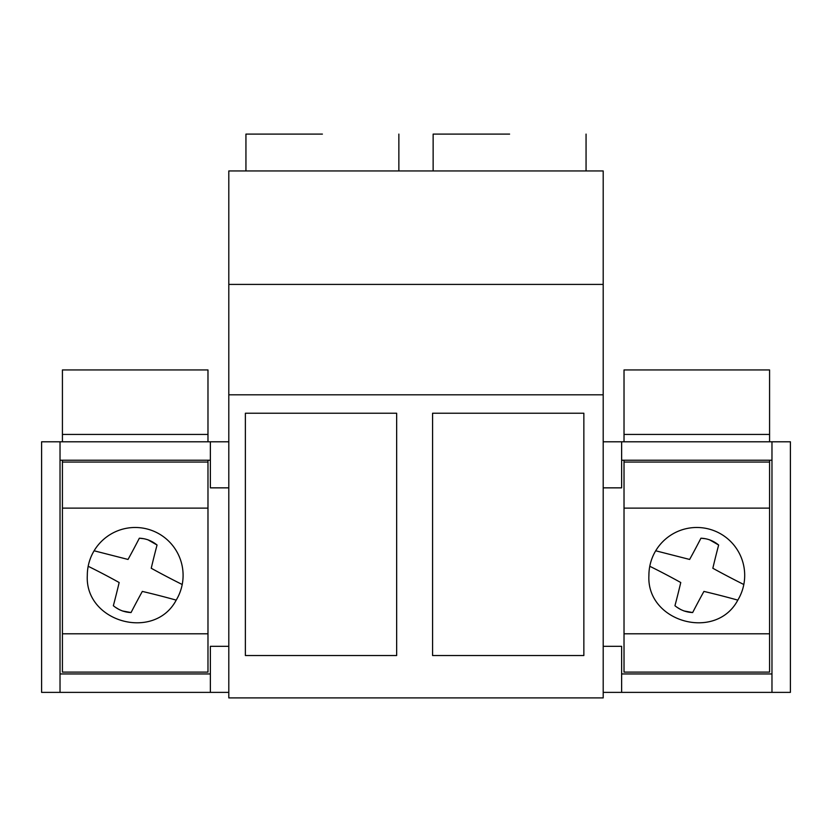<?xml version="1.0" encoding="UTF-8"?>
<svg xmlns="http://www.w3.org/2000/svg" width="832" height="832" viewBox="0 0 832 832"><rect width="100%" height="100%" fill="white"/><g stroke="black" fill="none" stroke-linecap="round" stroke-linejoin="round"><path stroke-width="1.25" d="M62.421 441.792L62.421 369.938L207.979 369.938L207.979 441.792M207.979 460.221L207.979 672.11L62.421 672.11L62.421 462.062L207.979 462.062M62.421 460.221L62.421 462.062M62.421 508.123L207.979 508.123M62.421 633.797L207.979 633.797M62.421 434.429L207.979 434.429M771.971 441.792L771.971 692.38L790.4 692.38L790.4 441.792L603.2 441.792M621.629 441.792L621.629 487.854L603.2 487.854M228.8 394.815L228.8 170.945L603.2 170.945L603.2 697.902L228.8 697.902L228.8 394.815L603.2 394.815M771.971 692.38L621.629 692.38L621.629 646.318L603.2 646.318M771.971 673.951L621.629 673.951M621.629 692.38L603.2 692.38M228.8 692.38L41.6 692.38L41.6 441.792L210.371 441.792L210.371 487.854L228.8 487.854M228.8 441.792L210.371 441.792M60.029 692.38L60.029 441.792M210.371 673.951L60.029 673.951M228.8 646.318L210.371 646.318L210.371 692.38M771.971 460.221L621.629 460.221M228.8 284.409L603.2 284.409M583.856 655.522L432.578 655.522L432.578 413.234L583.856 413.234L583.856 655.522M396.656 655.522L245.378 655.522L245.378 413.234L396.656 413.234L396.656 655.522M210.371 460.221L60.029 460.221M433.139 170.945L433.139 134.098L509.6 134.098M322.4 134.098L245.939 134.098L245.939 170.945M624.021 441.792L624.021 369.938L769.579 369.938L769.579 441.792M769.579 460.221L769.579 672.11L624.021 672.11L624.021 462.062L769.579 462.062M624.021 460.221L624.021 462.062M624.021 508.123L769.579 508.123M624.021 633.797L769.579 633.797M624.021 434.429L769.579 434.429M87.308 575.38C84.614 622.097 154.367 641.514 176.207 600.122A47.892 47.892 0 0 0 147.961 529.214A47.892 47.892 0 0 0 87.308 575.38M176.207 600.122A865.186 865.186 0 0 0 142.324 591.417A865.186 865.186 0 0 0 131.061 612.55C124.498 612.29 118.602 610.012 113.35 605.727A865.186 865.186 0 0 0 119.163 582.525A715.874 715.874 0 0 0 88.182 566.28M182.218 584.511A865.186 865.186 0 0 1 151.237 568.256A864.313 864.313 0 0 1 157.05 545.022C151.85 540.769 145.943 538.491 139.339 538.21A838.781 838.781 0 0 1 128.034 559.447L94.099 550.784M157.05 545.022L147.815 539.729M143.406 538.668L139.339 538.21M131.061 612.55L122.325 610.938M119.361 609.669L115.762 607.506M648.908 575.38C646.214 622.097 715.967 641.514 737.807 600.122A47.892 47.892 0 0 0 709.561 529.214A47.892 47.892 0 0 0 648.908 575.38M737.807 600.122A865.186 865.186 0 0 0 703.924 591.417A865.186 865.186 0 0 0 692.661 612.55C686.098 612.29 680.202 610.012 674.95 605.727A865.186 865.186 0 0 0 680.763 582.525A715.874 715.874 0 0 0 649.782 566.28M743.818 584.511A865.186 865.186 0 0 1 712.837 568.256A864.313 864.313 0 0 1 718.65 545.022C713.45 540.769 707.543 538.491 700.939 538.21A838.781 838.781 0 0 1 689.634 559.447L655.699 550.784M718.65 545.022L709.415 539.729M705.006 538.668L700.939 538.21M674.95 605.727A865.186 865.186 0 0 0 680.763 582.525M703.924 591.417A865.186 865.186 0 0 0 692.661 612.55L683.925 610.938M680.961 609.669L677.362 607.506M586.061 170.945L586.061 134.098M398.861 170.945L398.861 134.098"/></g></svg>
